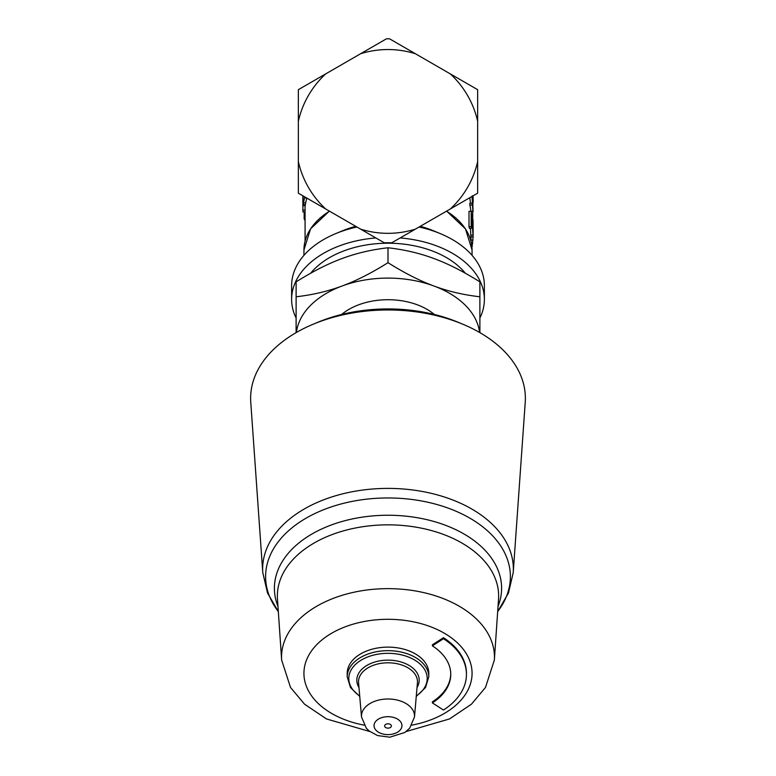 <?xml version="1.0" encoding="UTF-8"?>
<svg xmlns="http://www.w3.org/2000/svg" width="776" height="776" viewBox="0 0 776 776"><rect width="100%" height="100%" fill="white"/><g stroke="black" fill="none" stroke-linecap="round" stroke-linejoin="round"><path stroke-width="1.16" d="M313.271 324.184L317.898 322.253A128.874 82.838 0 0 1 458.102 322.253L462.729 324.184A137.381 88.309 180 0 0 313.271 324.184A137.381 88.309 180 0 0 250.764 402.278L262.773 572.62L267.536 593.039L278.332 611.556A122.385 78.667 0 0 1 388 497.959A122.385 78.667 0 0 1 497.678 611.537L508.464 593.039L513.227 572.62A125.353 80.578 180 0 0 388 488.395A125.353 80.578 180 0 0 262.773 572.62M347.212 676.885A40.788 26.219 180 0 1 388 650.666A40.788 26.219 180 0 1 428.788 676.885L428.788 673.335A40.788 26.219 180 0 0 401.541 648.61A40.788 26.219 180 0 0 356.203 656.913A40.788 26.219 180 0 0 347.212 673.335L347.212 676.885L350.519 687.614L359.744 696.421M432.377 645.845L432.377 644.817L443.465 637.688A78.444 50.421 0 0 1 466.444 673.335L466.444 674.373A78.444 50.421 180 0 0 443.465 638.716L432.377 645.845A62.759 40.342 0 0 1 450.759 674.373A62.759 40.342 0 0 1 432.377 702.891L443.465 710.021A78.444 50.421 180 0 0 466.444 674.373M432.377 702.891L432.377 701.863A62.759 40.342 180 0 0 450.749 673.849M443.465 637.688L443.465 638.716M513.227 572.62L525.236 402.278A137.381 88.309 180 0 0 462.729 324.184M391.366 725.967A3.366 2.163 0 0 1 388 728.13A3.366 2.163 0 0 1 384.634 725.967A3.366 2.163 0 0 1 388 723.804A3.366 2.163 0 0 1 391.366 725.967M375.846 237.941A96.379 61.944 180 0 0 291.621 299.39A96.379 61.944 180 0 0 296.112 318.063M479.888 318.063A96.379 61.944 180 0 0 484.379 299.39A96.379 61.944 180 0 0 400.154 237.941M465.387 273.259A87.407 56.182 180 0 0 388 243.208A87.407 56.182 180 0 0 310.613 273.259M325.707 73.885A91.888 91.888 0 0 0 298.353 121.269L298.353 161.612A91.888 91.888 0 0 0 325.707 208.986L360.646 229.162A91.888 91.888 0 0 0 415.354 229.162L450.293 208.986A91.888 91.888 0 0 0 477.647 161.612L477.647 121.269A91.888 91.888 0 0 0 450.293 73.885L415.354 53.709A91.888 91.888 0 0 0 360.646 53.709L298.353 89.677L298.353 121.269M473.147 234.362L473.147 229.434M471.954 247.437L473.118 236.932M304.725 196.881L303.125 204.651C302.921 206.222 302.834 205.815 302.863 203.438L303.106 195.94M303.125 204.651L302.931 205.601L305.172 205.669L305.356 204.767L303.125 204.651M355.738 226.33A84.05 54.029 180 0 0 342.284 230.879L335.571 233.673A96.379 61.944 180 0 0 291.621 285.655L291.621 299.39M484.379 299.39L484.379 285.655A96.379 61.944 180 0 0 440.428 233.673L433.716 230.879A84.05 54.029 180 0 0 420.262 226.33M304.725 197.831L306.898 198.132A82.925 53.302 180 0 0 305.666 202.953L305.356 204.767M304.153 211.916L304.153 218.91L305.075 220.51M302.844 195.794L302.931 211.955L305.075 211.887M305.075 218.803L304.153 218.91M305.075 210.131L302.844 210.15M473.147 236.932L471.721 216.048L471.721 228.173L471.197 226.524L471.197 211.072L473.04 231.927L473.04 219.792L473.147 236.932L470.906 236.961A82.925 53.302 180 0 0 470.79 235.206L470.479 228.328M471.721 228.173L469.509 228.445A82.925 53.302 180 0 0 469.005 226.834L469.005 211.382L471.197 211.072M470.828 211.12A82.925 53.302 180 0 0 469.839 205.136L469.839 203.322L472.05 203.089L472.991 208.356L471.963 196.483M470.489 203.254L469.829 197.715M473.05 195.853L473.166 201.857L472.933 195.921M472.312 195.814L473.098 211.479L472.05 203.089M472.826 202.148L473.079 203.06L473.137 201.857M472.477 204.951L473.059 204.932M469.839 205.136L472.05 204.903M471.342 211.528L473.098 211.479M472.594 200.324L473.088 200.315M472.681 219.802L472.807 208.298M472.38 219.821L473.04 219.792M469.005 226.834L471.197 226.524M470.79 235.206L473.03 235.128M470.925 240.036L473.02 240.114M360.646 53.709L386.467 38.8L389.533 38.8L415.354 53.709M450.293 73.885L477.647 89.677L477.647 121.269M477.647 161.612L477.647 193.195L450.293 208.986M325.707 208.986L298.353 193.195L298.353 161.612M415.354 229.162L391.812 242.752L384.188 242.752L360.646 229.162M356.931 227.019A96.379 61.944 180 0 0 335.571 233.673M440.428 233.673A96.379 61.944 180 0 0 419.069 227.019M479.888 332.632L479.888 281.882C463.524 271.581 448.208 263.801 433.949 258.544C419.69 253.209 404.374 249.63 388 247.777L388 262.676C371.626 272.977 356.31 280.757 342.051 286.014C327.792 291.339 312.476 294.928 296.112 296.772L296.112 281.882C312.476 271.581 327.792 263.801 342.051 258.544C356.31 253.209 371.626 249.63 388 247.777M479.888 296.772C463.524 294.928 448.208 291.339 433.949 286.014C419.69 280.757 404.374 272.977 388 262.676M296.112 296.772L296.112 332.632M479.597 332.467A91.888 59.063 180 0 0 433.949 286.014A91.888 59.063 180 0 0 342.051 286.014A91.888 59.063 180 0 0 296.403 332.467M364.138 725.153A84.07 54.039 0 0 1 319.557 641.956A84.07 54.039 0 0 1 456.443 641.956A84.07 54.039 0 0 1 411.862 725.153M277.469 599.082A110.638 71.111 0 0 1 388 524.848A110.638 71.111 0 0 1 498.532 599.082L494.351 660.075A106.457 68.424 180 0 0 388 588.644A106.457 68.424 180 0 0 281.649 660.075L277.469 599.082M498.017 606.473A113.606 73.022 180 0 0 388 515.245A113.606 73.022 180 0 0 277.983 606.473M374.051 725.657A13.949 8.963 0 0 1 388 716.684A13.949 8.963 0 0 1 401.949 725.657A13.949 8.963 0 0 1 388 734.62A13.949 8.963 0 0 1 374.051 725.657M414.491 716.985A26.53 17.053 180 0 0 388.727 699.001A26.53 17.053 180 0 0 361.47 716.044A26.53 17.053 180 0 0 361.509 716.985L358.57 682.793A29.478 18.944 0 0 1 388 662.801A29.478 18.944 0 0 1 417.43 682.793L414.491 716.985L409.65 728.237L404.762 732.505L389.775 737.2L377.524 735.551L369.192 731.002L366.32 728.208L361.509 716.985M359.705 695.965A39.207 25.201 0 0 1 360.471 660.58A39.207 25.201 0 0 1 415.529 660.58A39.207 25.201 0 0 1 416.295 695.965M417.022 687.536A31.195 20.05 180 0 0 388 660.143A31.195 20.05 180 0 0 358.978 687.536M446.52 211.169A84.05 54.029 0 0 1 472.05 249.95L472.05 255.343M329.373 211.111L310.575 228.852L303.95 249.95A84.05 54.029 0 0 1 329.48 211.169M305.666 202.953L303.435 202.788M472.138 203.428L472.759 203.39M471.371 243.082L472.788 243.16M471.789 245.691L472.361 245.749M434.356 314.474A58.278 37.461 180 0 0 388 299.711A58.278 37.461 180 0 0 341.644 314.474M494.351 660.075L485.485 687.439L471.449 704.201L449.479 718.954L406.12 731.545M281.649 660.075L290.515 687.439L304.551 704.201L326.521 718.954L369.88 731.545M428.788 676.885L425.481 687.614L416.256 696.421M446.627 211.111L465.425 228.852L472.05 249.95M303.95 249.95L303.95 255.343M305.075 205.669L305.075 241.123M470.925 236.961L470.925 241.123"/></g></svg>
